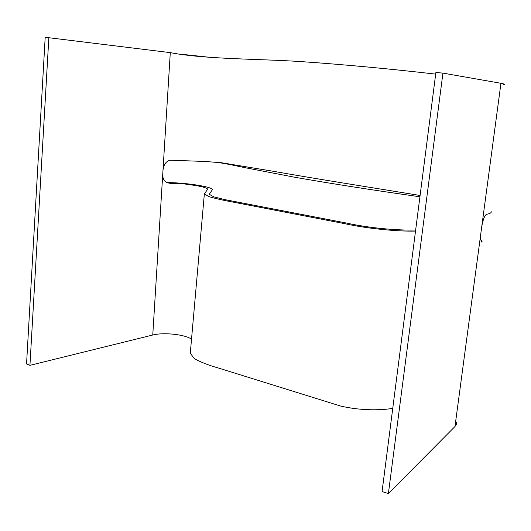<?xml version="1.0" encoding="UTF-8"?>
<svg xmlns="http://www.w3.org/2000/svg" width="531" height="531" viewBox="0 0 531 531"><rect width="100%" height="100%" fill="white"/><g stroke="black" fill="none" stroke-linecap="round" stroke-linejoin="round"><path stroke-width="0.8" d="M48.845 37.728L45.181 37.409L26.55 363.954L29.935 365.348L48.845 37.728L170.292 52.629C205.059 59.392 261.04 58.848 301.708 61.642C344.599 64.623 389.256 68.778 435.679 74.114M442.934 73.119L435.891 72.475L382.068 491.56L388.387 493.591L442.934 73.119L500.945 83.287C504.603 84.044 505.399 84.495 503.342 84.641M184.25 54.56L213.94 57.753M388.387 493.591L454.981 426.519L500.945 83.287M29.935 365.348L152.762 335.015L170.292 52.629M215.48 162.147C228.715 164.039 234.231 165.493 244.459 167.57L294.619 177.221C330.873 183.58 372.643 190.098 419.928 196.782M491.208 211.663C491.5 212.772 489.867 213.681 486.296 214.391C484.299 216.144 482.739 220.524 481.624 227.547M420.094 195.468C363.941 186.341 310.681 177.931 272.536 171.155L221.619 162.765L204.92 161.457L170.066 160.223C166.084 161.212 163.727 164.57 162.99 170.312M162.751 174.135C162.32 187.509 176.186 182.047 186.793 184.337C199.012 185.757 206.001 187.363 207.754 189.162L204.362 193.908L208.816 196.589C215.367 198.541 223.79 200.439 234.071 202.291L344.44 223.617C366.284 228.436 396.192 231.549 415.521 231.085M481 232.2C479.473 242.103 483.137 243.762 481.843 241.094L480.88 240.224M415.654 230.042C397.234 230.507 368.76 228.018 347.181 223.186L225.244 199.702L213.907 196.895L209.254 194.266L212.473 189.58C211.829 186.58 183.832 182.432 166.196 182.604M454.981 426.519L456.308 424.382L456.308 421.999M152.762 335.015C163.594 332.18 184.708 334.391 191.558 339.15M190.45 351.376L190.284 353.221L194.339 358.617C200.526 362.102 208.564 365.242 218.447 368.029L340.583 406.036C359.062 410.35 378.191 410.642 392.748 408.412M207.714 189.62L207.754 189.162M190.284 353.221L204.355 193.908"/></g></svg>
